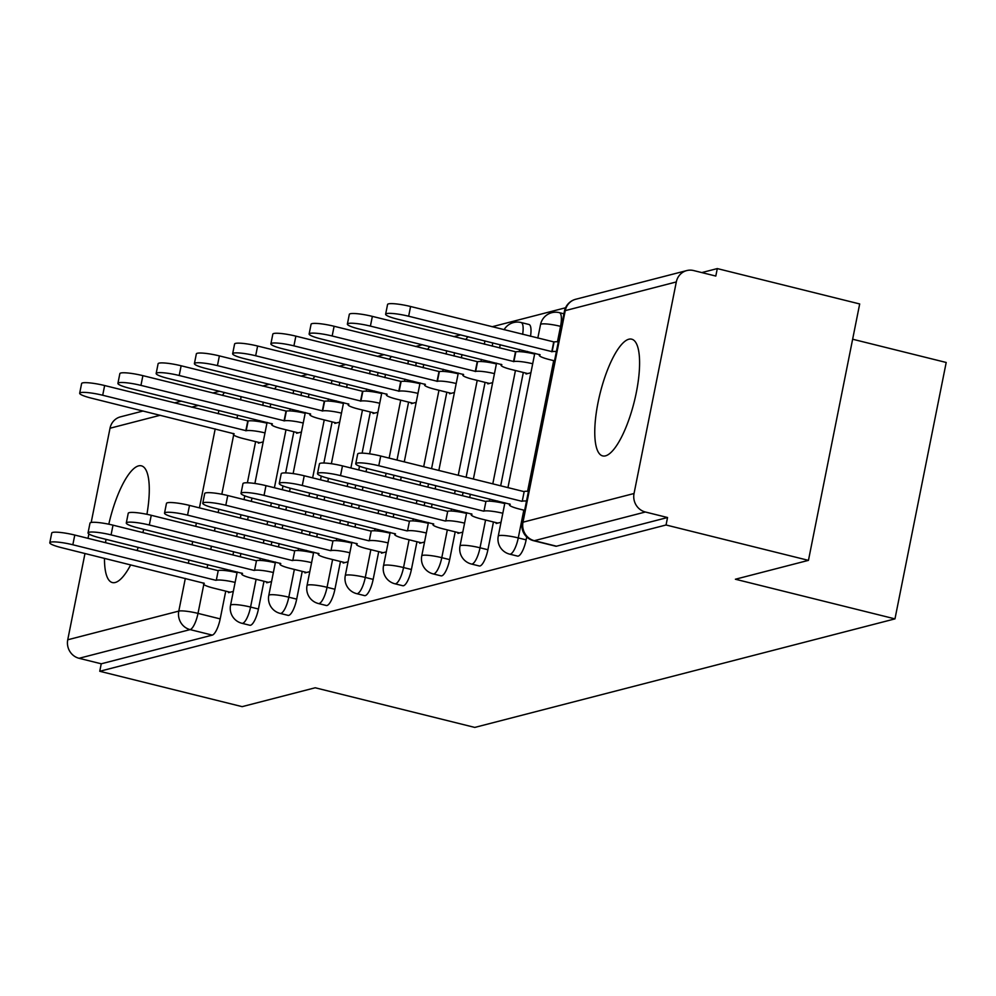 <?xml version="1.0" encoding="UTF-8"?>
<svg xmlns="http://www.w3.org/2000/svg" width="996" height="996" viewBox="0 0 996 996"><rect width="100%" height="100%" fill="white"/><g stroke="black" fill="none" stroke-linecap="round" stroke-linejoin="round"><path stroke-width="1.49" d="M517.522 556.092A15.426 4.507 -76 0 0 518.256 556.079A15.426 4.507 -76 0 0 526.137 539.869L518.269 537.915A15.426 4.507 104 0 1 510.375 554.125A15.426 4.507 104 0 1 509.653 554.137L517.522 556.092M479.275 565.977A15.426 4.507 -76 0 0 480.01 565.965A15.426 4.507 -76 0 0 487.903 549.742L480.022 547.788A15.426 4.507 104 0 1 472.141 564.01A15.426 4.507 104 0 1 471.407 564.022L479.275 565.977M441.029 575.85A15.426 4.507 -76 0 0 441.763 575.837A15.426 4.507 -76 0 0 449.657 559.628L441.788 557.673A15.426 4.507 104 0 1 433.895 573.883A15.426 4.507 104 0 1 433.16 573.895L441.029 575.85M402.795 585.735A15.426 4.507 -76 0 0 403.517 585.723A15.426 4.507 -76 0 0 411.41 569.5L403.542 567.546A15.426 4.507 104 0 1 395.649 583.768A15.426 4.507 104 0 1 394.914 583.781L402.795 585.735M364.548 595.608A15.426 4.507 -76 0 0 365.271 595.596A15.426 4.507 -76 0 0 373.164 579.386L365.295 577.431A15.426 4.507 104 0 1 357.402 593.641A15.426 4.507 104 0 1 356.68 593.653L364.548 595.608M326.302 605.493A15.426 4.507 -76 0 0 327.037 605.481A15.426 4.507 -76 0 0 334.917 589.259L327.049 587.304A15.426 4.507 104 0 1 319.156 603.526A15.426 4.507 104 0 1 318.434 603.539L326.302 605.493M288.056 615.366A15.426 4.507 -76 0 0 288.79 615.354A15.426 4.507 -76 0 0 296.684 599.144L288.803 597.189A15.426 4.507 104 0 1 280.922 613.399A15.426 4.507 104 0 1 280.187 613.412L288.056 615.366M249.809 625.251A15.426 4.507 -76 0 0 250.544 625.239A15.426 4.507 -76 0 0 258.437 609.017L250.569 607.062A15.426 4.507 104 0 1 242.675 623.284A15.426 4.507 104 0 1 241.941 623.297L249.809 625.251M146.922 514.31A60.134 17.579 -76 0 0 141.37 465.829A60.134 17.579 -76 0 0 138.531 465.879A60.134 17.579 -76 0 0 108.801 524.207M105.999 539.346A60.134 17.579 -76 0 0 105.551 542.696M104.48 558.345A60.134 17.579 -76 0 0 112.374 582.56A60.134 17.579 -76 0 0 115.225 582.498A60.134 17.579 -76 0 0 130.688 564.856M628.825 339.225A60.134 17.579 -76 0 0 599.032 397.89A60.134 17.579 -76 0 0 602.68 455.907A60.134 17.579 -76 0 0 605.531 455.844A60.134 17.579 -76 0 0 635.324 397.192A60.134 17.579 -76 0 0 631.676 339.175A60.134 17.579 -76 0 0 628.825 339.225M808.453 560.362L735.397 579.236L894.968 618.877L474.781 727.416L315.209 687.775L242.153 706.65L99.749 671.279L666.05 524.992L808.453 560.362L859.685 303.954L717.294 268.584L701.807 272.58M565.541 307.776L492.099 326.75M460.687 334.868L453.852 336.636M422.453 344.74L415.618 346.508M384.207 354.626L377.372 356.394M345.961 364.499L339.126 366.267M307.714 374.384L300.879 376.152M269.48 384.257L262.633 386.025M852.638 339.225L946.2 362.469L894.968 618.877M137.062 550.527A60.134 17.579 -76 0 0 138.245 547.352M142.864 532.586A60.134 17.579 -76 0 0 143.71 529.337M717.294 268.584L715.8 276.054L693.614 270.551A15.426 14.566 75.5 0 0 686.767 270.576A15.426 14.566 75.5 0 0 676.309 281.943L634.041 493.506A15.426 14.566 75.5 0 0 645.371 512.006L534.317 540.691A15.426 4.507 104 0 1 533.582 540.704L555.768 546.219A15.426 4.507 104 0 0 556.49 546.206L534.317 540.691A15.426 14.566 75.5 0 1 522.987 522.19L634.041 493.506M666.05 524.992L667.544 517.522L645.371 512.006M259.807 420.623L259.595 421.682M255.611 441.626L247.394 482.774M244.779 495.846L244.032 499.581M241.007 514.745L240.347 518.045M237.309 533.209L236.662 536.508M233.624 551.672L232.964 554.971M229.939 570.123L229.727 571.194M225.743 591.138L220.191 618.902L198.005 613.387A15.426 4.507 104 0 1 190.124 629.609L79.07 658.294A15.426 14.566 -104.5 0 1 67.74 639.781L84.984 553.502M88.009 538.338L88.893 533.956M91.184 522.477L110.021 428.23A15.426 14.566 -104.5 0 1 120.466 416.851L143.1 411.012M79.07 658.294L101.243 663.797L99.749 671.279M296.733 432.463L296.571 433.272L301.439 432.015M266.866 581.975L266.704 582.785L271.559 581.527M334.98 422.578L334.818 423.387L339.686 422.13M305.112 572.09L304.95 572.899L309.806 571.642M373.226 412.705L373.064 413.514L377.92 412.257M343.346 562.217L343.184 563.026L348.052 561.769M411.473 402.82L411.311 403.629L416.166 402.372M381.593 552.332L381.431 553.141L386.299 551.884M449.706 392.947L449.545 393.756L454.413 392.499M419.839 542.459L419.677 543.268L424.533 542.011M487.953 383.062L487.791 383.871L492.659 382.613M458.085 532.574L457.923 533.383L462.779 532.125M526.199 373.189L526.037 373.998L530.905 372.741M496.319 522.701L496.157 523.51L501.025 522.253M526.722 536.969L526.137 539.869M527.519 351.464L527.307 352.534M523.323 372.479L500.677 485.811M497.639 500.976L497.427 502.046M493.443 521.979L487.903 549.742M489.273 361.349L489.061 362.407M485.077 382.352L466.116 477.233M463.09 492.398L462.43 495.697M459.393 510.861L459.181 511.919M455.197 531.864L449.657 559.628M451.026 371.222L450.815 372.292M446.831 392.225L431.567 468.643M428.529 483.807L427.869 487.106M424.844 502.27L424.184 505.57M421.159 520.734L420.947 521.804M416.963 541.737L411.41 569.5M412.792 381.107L412.568 382.165M408.584 402.11L397.006 460.065M393.98 475.229L393.32 478.528M390.295 493.692L389.635 496.992M386.597 512.156L385.938 515.455M382.912 530.619L382.701 531.677M378.717 551.622L373.164 579.386M374.546 390.98L374.334 392.05M370.35 411.983L362.121 453.143M359.506 466.215L358.759 469.938M355.734 485.102L355.074 488.401M352.049 503.565L351.389 506.864M348.351 522.029L347.704 525.328M344.666 540.492L344.454 541.563M340.47 561.495L334.917 589.259M336.299 400.865L336.088 401.923M332.104 421.868L323.874 463.016M321.272 476.088L320.525 479.823M317.487 494.987L316.828 498.286M313.802 513.45L313.142 516.75M310.117 531.914L309.457 535.213M306.419 550.365L306.208 551.435M302.224 571.38L296.684 599.144M298.053 410.738L297.841 411.809M293.857 431.741L285.64 472.901M283.026 485.973L282.279 489.696M279.254 504.86L278.594 508.159M275.556 523.323L274.896 526.623M271.871 541.787L271.211 545.086M268.185 560.25L267.961 561.321M263.977 581.253L258.437 609.017M258.499 442.336L258.338 443.145L263.193 441.888M228.619 591.848L228.458 592.657L233.325 591.4M530.507 336.299A15.426 4.507 -76 0 0 528.988 324.484L521.12 322.53A15.426 4.507 104 0 1 522.639 334.345M492.273 346.172A15.426 4.507 -76 0 0 492.671 342.811M454.027 356.058A15.426 4.507 -76 0 0 454.425 352.684M415.78 365.93A15.426 4.507 -76 0 0 416.179 362.569M377.534 375.816A15.426 4.507 -76 0 0 377.945 372.442M339.287 385.689A15.426 4.507 -76 0 0 339.698 382.327M301.053 395.574A15.426 4.507 -76 0 0 301.452 392.2M667.544 517.522L556.49 546.206M263.205 402.085A15.426 4.507 104 0 1 262.807 405.447M101.243 663.797L212.297 635.112A15.426 4.507 -76 0 0 220.191 618.902M235.118 582.411A15.426 2.303 -168.7 0 0 216.306 580.22L218.249 570.509A15.426 2.303 11.3 0 1 237.06 572.688M215.945 580.319L72.833 544.762A17.729 2.652 -168.7 0 0 49.8 542.745L51.742 533.034A17.729 2.652 11.3 0 1 74.775 535.051L217.887 570.596M49.8 542.745A17.729 2.652 -168.7 0 0 61.553 547.676L204.292 583.32A15.426 2.303 -168.7 0 0 203.483 583.855A15.426 2.303 -168.7 0 0 213.704 588.15L230.126 592.222M264.986 432.899A15.426 2.303 -168.7 0 0 246.186 430.708L102.7 395.25A17.729 2.652 -168.7 0 0 79.68 393.233A17.729 2.652 -168.7 0 0 91.42 398.163L234.172 433.82A15.426 2.303 -168.7 0 0 233.363 434.343A15.426 2.303 -168.7 0 0 243.584 438.638L260.006 442.722M79.68 393.233L81.622 383.522A17.729 2.652 11.3 0 1 104.642 385.539L248.129 420.997A15.426 2.303 11.3 0 1 266.928 423.175M247.755 421.084L245.813 430.807M273.365 572.526A15.426 2.303 -168.7 0 0 254.553 570.347L256.495 560.624A15.426 2.303 11.3 0 1 275.307 562.815M254.179 570.434L111.066 534.889A17.729 2.652 -168.7 0 0 88.046 532.872L89.989 523.149A17.729 2.652 11.3 0 1 113.009 525.166L256.121 560.723M88.046 532.872A17.729 2.652 -168.7 0 0 99.799 537.803L242.538 573.447A15.426 2.303 -168.7 0 0 241.729 573.982A15.426 2.303 -168.7 0 0 251.951 578.265L268.372 582.349M311.599 562.653A15.426 2.303 -168.7 0 0 292.799 560.462L294.741 550.751A15.426 2.303 11.3 0 1 313.541 552.929M292.426 560.561L149.313 525.004A17.729 2.652 -168.7 0 0 126.293 522.987L128.235 513.276A17.729 2.652 11.3 0 1 151.255 515.293L294.368 550.838M126.293 522.987A17.729 2.652 -168.7 0 0 138.033 527.917L280.785 563.562A15.426 2.303 -168.7 0 0 279.976 564.097A15.426 2.303 -168.7 0 0 290.185 568.392L306.619 572.463M303.232 423.026A15.426 2.303 -168.7 0 0 284.42 420.835L140.946 385.377A17.729 2.652 -168.7 0 0 117.914 383.36A17.729 2.652 -168.7 0 0 129.667 388.291L272.418 423.935A15.426 2.303 -168.7 0 0 271.609 424.47A15.426 2.303 -168.7 0 0 281.818 428.753L298.252 432.837M117.914 383.36L119.856 373.637A17.729 2.652 11.3 0 1 142.889 375.654L286.362 411.111A15.426 2.303 11.3 0 1 305.174 413.303M286.001 411.211L284.059 420.922M341.479 413.141A15.426 2.303 -168.7 0 0 322.667 410.95L179.193 375.504A17.729 2.652 -168.7 0 0 156.16 373.475A17.729 2.652 -168.7 0 0 167.913 378.405L310.652 414.062A15.426 2.303 -168.7 0 0 309.843 414.585A15.426 2.303 -168.7 0 0 320.065 418.88L336.486 422.964M156.16 373.475L158.103 363.764A17.729 2.652 11.3 0 1 181.135 365.781L324.609 401.239A15.426 2.303 11.3 0 1 343.421 403.43M324.248 401.326L322.306 411.049M349.845 552.768A15.426 2.303 -168.7 0 0 331.033 550.589L332.975 540.865A15.426 2.303 11.3 0 1 351.787 543.057M330.672 550.676L187.559 515.131A17.729 2.652 -168.7 0 0 164.527 513.114L166.469 503.391A17.729 2.652 11.3 0 1 189.501 505.408L332.614 540.965M164.527 513.114A17.729 2.652 -168.7 0 0 176.28 518.045L319.031 553.689A15.426 2.303 -168.7 0 0 318.21 554.224A15.426 2.303 -168.7 0 0 328.431 558.507L344.865 562.591M388.091 542.895A15.426 2.303 -168.7 0 0 369.279 540.704L371.222 530.993A15.426 2.303 11.3 0 1 390.034 533.171M368.918 540.803L225.806 505.246A17.729 2.652 -168.7 0 0 202.773 503.229L204.715 493.518A17.729 2.652 11.3 0 1 227.748 495.535L370.861 531.08M202.773 503.229A17.729 2.652 -168.7 0 0 214.526 508.159L357.265 543.804A15.426 2.303 -168.7 0 0 356.456 544.339A15.426 2.303 -168.7 0 0 366.677 548.634L383.099 552.705M426.338 533.009A15.426 2.303 -168.7 0 0 407.526 530.831L409.468 521.107A15.426 2.303 11.3 0 1 428.28 523.298M407.152 530.918L264.04 495.373A17.729 2.652 -168.7 0 0 241.02 493.356L242.962 483.633A17.729 2.652 11.3 0 1 265.982 485.65L409.095 521.207M241.02 493.356A17.729 2.652 -168.7 0 0 252.772 498.286L395.512 533.931A15.426 2.303 -168.7 0 0 394.702 534.466A15.426 2.303 -168.7 0 0 404.924 538.749L421.345 542.832M379.725 403.268A15.426 2.303 -168.7 0 0 360.913 401.077L217.439 365.619A17.729 2.652 -168.7 0 0 194.407 363.602A17.729 2.652 -168.7 0 0 206.16 368.532L348.899 404.177A15.426 2.303 -168.7 0 0 348.09 404.712A15.426 2.303 -168.7 0 0 358.311 408.995L374.733 413.079M194.407 363.602L196.349 353.879A17.729 2.652 11.3 0 1 219.381 355.896L362.855 391.353A15.426 2.303 11.3 0 1 381.667 393.545M362.482 391.453L360.54 401.164M417.971 393.383A15.426 2.303 -168.7 0 0 399.159 391.191L255.673 355.746A17.729 2.652 -168.7 0 0 232.653 353.717A17.729 2.652 -168.7 0 0 244.406 358.66L387.145 394.304A15.426 2.303 -168.7 0 0 386.336 394.827A15.426 2.303 -168.7 0 0 396.557 399.122L412.979 403.206M232.653 353.717L234.595 344.006A17.729 2.652 11.3 0 1 257.615 346.023L401.102 381.48A15.426 2.303 11.3 0 1 419.901 383.672M400.728 381.568L398.786 391.291M456.205 383.51A15.426 2.303 -168.7 0 0 437.406 381.319L293.92 345.861A17.729 2.652 -168.7 0 0 270.887 343.844A17.729 2.652 -168.7 0 0 282.64 348.774L425.392 384.419A15.426 2.303 -168.7 0 0 424.582 384.954A15.426 2.303 -168.7 0 0 434.791 389.237L451.225 393.32M270.887 343.844L272.829 334.121A17.729 2.652 11.3 0 1 295.862 336.138L439.348 371.595A15.426 2.303 11.3 0 1 458.148 373.786M438.975 371.695L437.032 381.406M464.572 523.137A15.426 2.303 -168.7 0 0 445.772 520.945L447.714 511.234A15.426 2.303 11.3 0 1 466.514 513.413M445.399 521.045L302.286 485.488A17.729 2.652 -168.7 0 0 279.266 483.471L281.208 473.76A17.729 2.652 11.3 0 1 304.228 475.777L447.341 511.322M279.266 483.471A17.729 2.652 -168.7 0 0 291.006 488.401L433.758 524.045A15.426 2.303 -168.7 0 0 432.949 524.581A15.426 2.303 -168.7 0 0 443.17 528.876L459.592 532.947M494.452 373.625A15.426 2.303 -168.7 0 0 475.64 371.433L332.166 335.988A17.729 2.652 -168.7 0 0 309.134 333.959A17.729 2.652 -168.7 0 0 320.886 338.901L463.626 374.546A15.426 2.303 -168.7 0 0 462.816 375.069A15.426 2.303 -168.7 0 0 473.038 379.364L489.459 383.448M309.134 333.959L311.076 324.248A17.729 2.652 11.3 0 1 334.108 326.265L477.582 361.722A15.426 2.303 11.3 0 1 496.394 363.914M477.221 361.809L475.279 371.533M502.818 513.251A15.426 2.303 -168.7 0 0 484.006 511.073L485.948 501.349A15.426 2.303 11.3 0 1 504.76 503.54M483.645 511.16L340.532 475.615A17.729 2.652 -168.7 0 0 317.5 473.598L319.442 463.875A17.729 2.652 11.3 0 1 342.475 465.891L485.587 501.449M317.5 473.598A17.729 2.652 -168.7 0 0 329.253 478.528L472.004 514.173A15.426 2.303 -168.7 0 0 471.195 514.708A15.426 2.303 -168.7 0 0 481.404 518.991L497.838 523.074M532.698 363.752A15.426 2.303 -168.7 0 0 513.886 361.56L370.412 326.103A17.729 2.652 -168.7 0 0 347.38 324.086A17.729 2.652 -168.7 0 0 359.133 329.016L501.872 364.661A15.426 2.303 -168.7 0 0 501.063 365.196A15.426 2.303 -168.7 0 0 511.284 369.479L527.706 373.562M347.38 324.086L349.322 314.363A17.729 2.652 11.3 0 1 372.355 316.379L515.828 351.837A15.426 2.303 11.3 0 1 534.64 354.028M515.467 351.937L513.525 361.648M526.51 501.025A15.426 2.303 -168.7 0 0 522.253 501.187L524.195 491.476A15.426 2.303 11.3 0 1 528.453 491.302M521.892 501.287L378.779 465.73A17.729 2.652 -168.7 0 0 355.746 463.713L357.689 454.002A17.729 2.652 11.3 0 1 380.721 456.019L523.834 491.563M355.746 463.713A17.729 2.652 -168.7 0 0 367.499 468.643L510.238 504.287A15.426 2.303 -168.7 0 0 509.429 504.823A15.426 2.303 -168.7 0 0 519.651 509.118L524.643 510.35M556.39 351.513A15.426 2.303 -168.7 0 0 552.133 351.675L408.646 316.23A17.729 2.652 -168.7 0 0 385.626 314.201A17.729 2.652 -168.7 0 0 397.379 319.143L540.118 354.788A15.426 2.303 -168.7 0 0 539.309 355.311A15.426 2.303 -168.7 0 0 549.531 359.606L554.523 360.851M385.626 314.201L387.569 304.49A17.729 2.652 11.3 0 1 410.589 306.507L554.075 341.964A15.426 2.303 11.3 0 1 558.333 341.802M553.701 342.051L551.759 351.775M676.309 281.943L565.255 310.628L522.987 522.19A15.426 2.303 -168.7 0 0 522.178 522.726A15.426 15.426 0 0 0 533.582 540.704M237.633 415.108L236.973 418.407M233.662 434.953L221.822 494.228M218.821 509.23L218.161 512.529M215.136 527.693L214.476 530.993M211.438 546.157L210.779 549.456M207.753 564.62L207.093 567.919M203.794 584.465L198.005 613.387A15.426 2.303 11.3 0 0 178.794 611.096L185.318 578.427M188.356 563.263L189.016 559.964M192.041 544.8L192.701 541.5M195.726 526.336L196.386 523.037M199.424 507.873L215.198 428.915M218.224 413.751L218.883 410.452M198.465 405.384L191.63 407.152M160.219 415.257L110.021 428.23M67.74 639.781L178.794 611.096A15.426 14.566 75.5 0 0 190.124 629.609L212.297 635.112M561.37 326.564L560.549 326.352L557.461 341.753M553.689 360.639L527.594 491.265M523.821 510.151L518.269 537.915A15.426 2.303 -168.7 0 0 499.058 535.624A15.426 2.303 11.3 0 0 498.249 536.159A15.426 15.426 0 0 0 509.653 554.137M519.651 349.509L519.215 351.638M515.442 370.512L492.796 483.857M489.771 499.021L489.347 501.15M485.575 520.024L480.022 547.788A15.426 2.303 -168.7 0 0 460.812 545.497A15.426 2.303 11.3 0 0 460.003 546.032A15.426 15.426 0 0 0 471.407 564.022M481.404 359.394L480.981 361.511M477.209 380.397L458.247 475.279M455.222 490.443L454.562 493.742M451.524 508.894L451.101 511.023M447.329 529.909L441.788 557.673A15.426 2.303 -168.7 0 0 422.565 555.382A15.426 2.303 11.3 0 0 421.756 555.917A15.426 15.426 0 0 0 433.16 573.895M443.158 369.267L442.734 371.396M438.962 390.27L423.686 466.688M420.661 481.852L420.001 485.152M416.975 500.316L416.316 503.615M413.278 518.779L412.854 520.908M409.082 539.782L403.542 567.546A15.426 2.303 -168.7 0 0 384.319 565.255A15.426 2.303 11.3 0 0 383.51 565.79A15.426 15.426 0 0 0 394.914 583.781M404.911 379.152L404.488 381.269M400.716 400.155L389.137 458.11M386.112 473.274L385.452 476.574M382.414 491.738L381.754 495.037M378.729 510.201L378.069 513.5M375.044 528.652L374.62 530.781M370.848 549.668L365.295 577.431A15.426 2.303 -168.7 0 0 346.085 575.14A15.426 2.303 11.3 0 0 345.276 575.676A15.426 15.426 0 0 0 356.68 593.653M366.677 389.025L366.242 391.154M362.469 410.028L350.891 467.983M347.865 483.147L347.206 486.446M344.18 501.611L343.52 504.91M340.483 520.074L339.823 523.373M336.797 538.537L336.374 540.666M332.602 559.54L327.049 587.304A15.426 2.303 -168.7 0 0 307.839 585.013A15.426 2.303 11.3 0 0 307.029 585.548A15.426 15.426 0 0 0 318.434 603.539M328.431 398.91L328.008 401.027M324.235 419.914L312.644 477.868M309.619 493.032L308.959 496.332M305.934 511.496L305.274 514.795M302.236 529.959L301.589 533.258M298.551 548.41L298.128 550.539M294.355 569.426L288.803 597.189A15.426 2.303 -168.7 0 0 269.592 594.898A15.426 2.303 11.3 0 0 268.783 595.434A15.426 15.426 0 0 0 280.187 613.412M290.185 408.783L289.761 410.912M285.989 429.786L274.41 487.741M271.373 502.905L270.713 506.205M267.687 521.369L267.028 524.668M264.002 539.832L263.342 543.131M260.305 558.295L259.881 560.424M256.109 579.299L250.569 607.062A15.426 2.303 -168.7 0 0 231.346 604.771A15.426 2.303 11.3 0 0 230.537 605.307A15.426 15.426 0 0 0 241.941 623.297M293.583 390.245A15.426 4.507 104 0 1 293.173 393.619M331.83 380.372A15.426 4.507 104 0 1 331.419 383.734M370.064 370.487A15.426 4.507 104 0 1 369.665 373.861M408.31 360.614A15.426 4.507 104 0 1 407.912 363.976M446.557 350.729A15.426 4.507 104 0 1 446.158 354.103M484.803 340.856A15.426 4.507 104 0 1 484.392 344.218M559.354 312.657A15.426 4.507 104 0 1 560.549 326.352A15.426 2.303 -168.7 0 0 541.326 324.061A15.426 2.303 -168.7 0 0 540.517 324.596A15.426 15.426 0 0 1 559.354 312.657L563.923 313.79M241.032 396.57A15.426 4.507 104 0 1 240.621 399.931M564.446 311.163A15.426 2.303 -168.7 0 1 565.255 310.628A15.426 14.566 -104.5 0 1 575.713 299.261A15.426 15.426 0 0 0 564.446 311.163L522.178 522.726M222.506 395.437A15.426 14.566 -104.5 0 1 224.536 392.474M216.306 580.22L218.249 570.509M72.833 544.762L74.775 535.051M248.129 420.997L246.186 430.708M104.642 385.539L102.7 395.25M254.553 570.347L256.495 560.624M111.066 534.889L113.009 525.166M292.799 560.462L294.741 550.751M149.313 525.004L151.255 515.293M286.362 411.111L284.42 420.835M142.889 375.654L140.946 385.377M324.609 401.239L322.667 410.95M181.135 365.781L179.193 375.504M331.033 550.589L332.975 540.865M187.559 515.131L189.501 505.408M369.279 540.704L371.222 530.993M225.806 505.246L227.748 495.535M407.526 530.831L409.468 521.107M264.04 495.373L265.982 485.65M362.855 391.353L360.913 401.077M219.381 355.896L217.439 365.619M401.102 381.48L399.159 391.191M257.615 346.023L255.673 355.746M439.348 371.595L437.406 381.319M295.862 336.138L293.92 345.861M445.772 520.945L447.714 511.234M302.286 485.488L304.228 475.777M477.582 361.722L475.64 371.433M334.108 326.265L332.166 335.988M484.006 511.073L485.948 501.349M340.532 475.615L342.475 465.891M515.828 351.837L513.886 361.56M372.355 316.379L370.412 326.103M522.253 501.187L524.195 491.476M378.779 465.73L380.721 456.019M554.075 341.964L552.133 351.675M410.589 306.507L408.646 316.23M276.813 386.087A15.426 15.426 0 0 0 274.622 389M230.537 605.307L237.21 571.941M240.235 556.776L240.895 553.477M243.933 538.313L244.593 535.014M247.618 519.85L248.278 516.551M251.303 501.386L251.963 498.087M254.889 483.483L267.09 422.429M270.115 407.264L270.775 403.965M315.06 376.202A15.426 15.426 0 0 0 312.856 379.127M268.783 595.434L275.456 562.055M278.482 546.891L279.141 543.592M282.167 528.428L282.827 525.129M285.864 509.964L286.524 506.665M289.55 491.501L290.209 488.202M293.123 473.598L305.324 412.543M308.362 397.379L309.021 394.08M353.306 366.329A15.426 15.426 0 0 0 351.102 369.242M307.029 585.548L313.69 552.182M316.728 537.018L317.388 533.719M320.413 518.555L321.073 515.256M324.098 500.092L324.758 496.792M327.796 481.628L328.456 478.329M331.369 463.725L343.57 402.67M346.596 387.506L347.255 384.207M391.553 356.444A15.426 15.426 0 0 0 389.349 359.369M345.276 575.676L351.937 542.297M354.974 527.133L355.634 523.834M358.66 508.67L359.319 505.37M362.345 490.206L363.005 486.907M366.042 471.743L366.702 468.444M369.616 453.84L381.817 392.785M384.842 377.621L385.502 374.322M429.799 346.571A15.426 15.426 0 0 0 427.595 349.484M383.51 565.79L390.183 532.424M393.208 517.26L393.868 513.961M396.906 498.797L397.566 495.498M400.591 480.333L401.251 477.034M404.276 461.87L420.063 382.912M423.088 367.748L423.748 364.449M468.033 336.685A15.426 15.426 0 0 0 465.829 339.611M421.756 555.917L428.429 522.539M431.455 507.375L432.115 504.076M435.14 488.912L435.8 485.612M438.838 470.448L458.297 373.027M461.335 357.863L461.995 354.564M521.12 322.53A15.426 15.426 0 0 0 504.076 329.726M460.003 546.032L466.676 512.666M469.701 497.502L470.361 494.203M473.386 479.039L496.543 363.154M499.581 347.99L500.229 344.691M498.249 536.159L504.91 502.781M507.948 487.617L534.79 353.269M537.815 338.105L540.517 324.596M686.767 270.576L575.713 299.261M219.593 391.254L212.758 393.009M181.347 401.127L174.512 402.894M203.483 583.855L203.657 582.984M233.537 433.472L233.363 434.343M241.729 573.982L241.904 573.098M279.976 564.097L280.15 563.226M271.784 423.586L271.609 424.47M310.017 413.714L309.843 414.585M318.21 554.224L318.396 553.34M356.456 544.339L356.63 543.467M394.702 534.466L394.877 533.582M348.264 403.828L348.09 404.712M386.51 393.955L386.336 394.827M424.757 384.07L424.582 384.954M432.949 524.581L433.123 523.709M462.991 374.197L462.816 375.069M471.195 514.708L471.369 513.824M501.237 364.312L501.063 365.196M509.429 504.823L509.603 503.951M539.483 354.439L539.309 355.311"/></g></svg>
